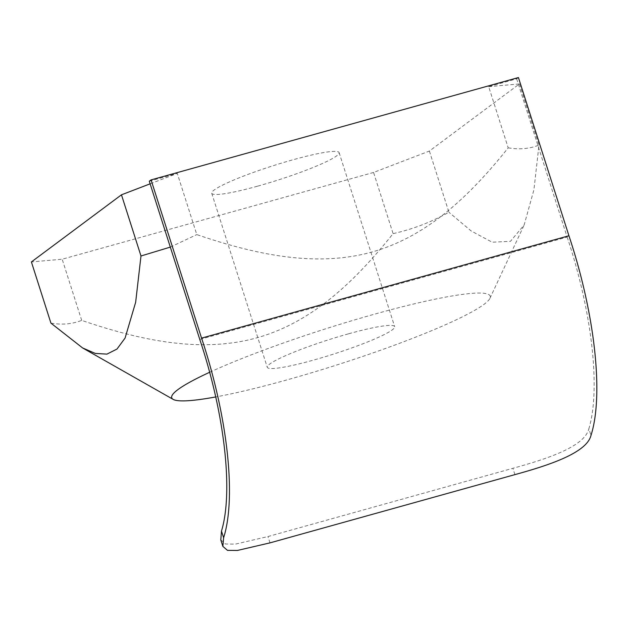 <?xml version="1.0" encoding="UTF-8"?>
<svg xmlns="http://www.w3.org/2000/svg" width="628" height="628" viewBox="0 0 628 628"><rect width="100%" height="100%" fill="white"/><g stroke="black" fill="none" stroke-linecap="round" stroke-linejoin="round"><path stroke-width="0.47" stroke-dasharray="3.14 2.35" d="M348.673 333.774A66.858 7.567 -17.7 0 1 394.667 326.646A66.858 7.567 -17.7 0 1 313.262 360.174A66.858 7.567 -17.7 0 1 267.269 367.301A66.858 7.567 -17.7 0 1 348.673 333.774M257.716 186.131A66.858 7.567 162.3 0 0 339.12 152.612A66.858 7.567 162.3 0 0 293.135 159.74A66.858 7.567 162.3 0 0 211.73 193.267A66.858 7.567 162.3 0 0 257.716 186.131M209.666 372.271A167.158 18.919 -17.7 0 1 375.238 313.976A167.158 18.919 -17.7 0 1 489.942 298.3A167.158 18.919 -17.7 0 1 286.698 379.971A167.158 18.919 -17.7 0 1 215.718 396.943M518.43 77.542L516.663 78.861L488.678 86.656L508.201 147.839C472.272 192.796 429.144 236.081 371.909 252.04C314.683 267.968 253.217 253.83 196.799 234.597L177.277 173.422L150.123 183.823M170.321 247.102L196.799 234.597M488.678 86.656L519.45 83.932L429.387 151.058L373.566 172.457L393.097 233.632C357.159 278.589 314.031 321.874 256.805 337.833C199.578 353.76 138.113 339.622 81.695 320.39C72.338 324.103 62.078 325.014 50.923 323.122M373.566 172.457L62.172 259.215L31.4 261.939M149.291 181.217L177.277 173.422M81.695 320.39L62.172 259.215M429.387 151.058L448.91 212.233C431.2 222.171 412.596 229.299 393.097 233.632M519.45 83.932L538.973 145.107L533.933 189.711L524.16 224.95L510.478 241.309L492.148 242.204L471.11 230.931L448.91 212.233M508.201 147.839C519.348 149.731 529.608 148.82 538.973 145.107M516.663 78.861L567.155 237.078L199.782 339.434M567.155 237.078A179.671 55.759 74.4 0 1 588.86 428.72L590.987 435.4M220.797 539.915L225.452 544.005L235.382 544.131L267.983 536.54L512.895 468.3C545.732 459.249 584.668 446.916 588.86 428.72M514.913 474.627L512.895 468.3M270.001 542.867L267.983 536.54M339.12 152.612L394.667 326.646M211.73 193.267L267.269 367.301M489.942 298.3L524.16 224.95"/><path stroke-width="0.94" d="M215.718 396.943A167.158 18.919 -17.7 0 1 173.187 399.392A167.158 18.919 -17.7 0 1 209.666 372.271M150.123 183.823L121.463 194.813L31.4 261.939L50.923 323.122L82.629 347.967L95.323 353.423L106.917 354.129L116.996 349.05L125.074 338.076L135.656 302.28L140.986 255.989L170.321 247.102M151.065 179.898L149.291 181.217L199.782 339.434A179.671 55.759 74.4 0 1 221.488 531.068L220.797 539.915L222.861 546.384L227.485 550.371L237.4 550.458L270.001 542.867L514.913 474.627C547.718 465.584 586.607 453.188 590.987 435.4A186.351 57.831 -105.6 0 0 568.929 235.759L518.43 77.542L151.065 179.898L201.557 338.115L568.929 235.759M121.463 194.813L140.986 255.989M201.557 338.115A186.351 57.831 74.4 0 1 223.615 537.756L222.861 546.384M221.488 531.068L223.615 537.756M173.187 399.392L82.629 347.967"/></g></svg>
